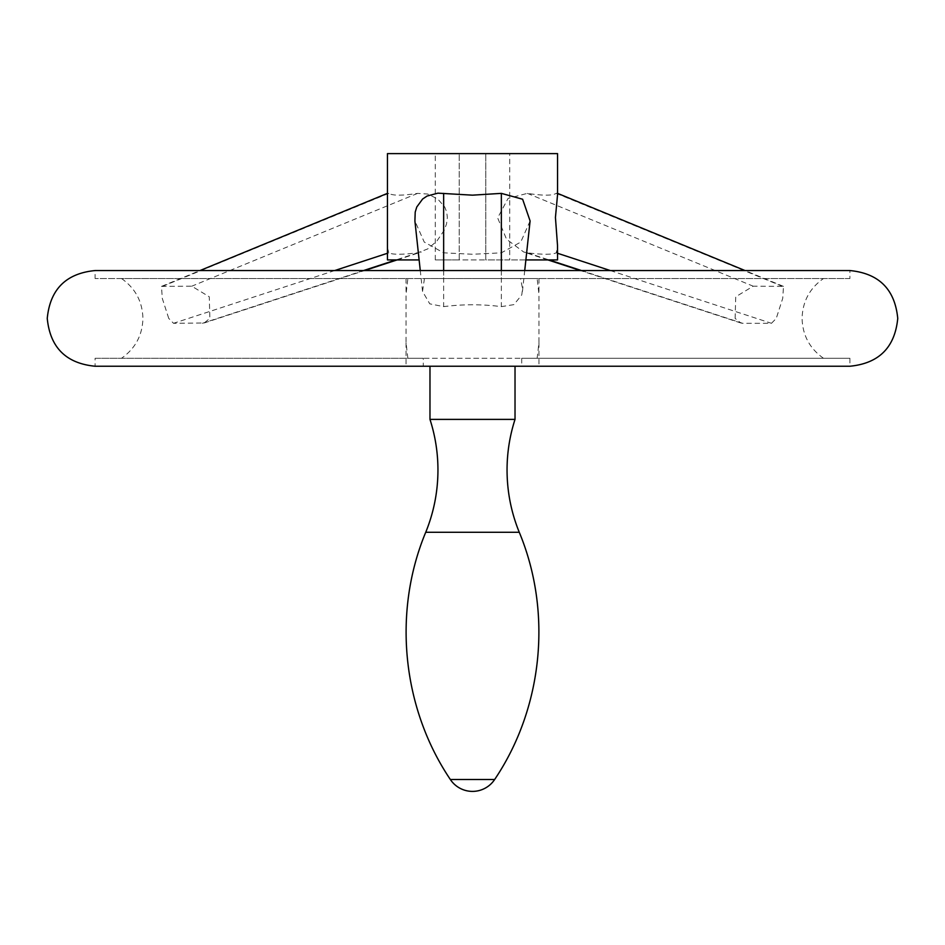 <?xml version="1.0" encoding="UTF-8"?>
<svg xmlns="http://www.w3.org/2000/svg" width="945" height="945" viewBox="0 0 945 945"><rect width="100%" height="100%" fill="white"/><g stroke="black" fill="none" stroke-linecap="round" stroke-linejoin="round"><path stroke-width="0.71" stroke-dasharray="4.72 3.54" d="M429.975 419.391L515.025 419.391M849.909 358.261L849.909 366.235L95.091 366.235L95.091 358.261L849.909 358.261L521.735 358.261L537.138 358.261L538.945 342.692L538.945 294.084L537.138 278.527L95.091 278.527L472.5 278.527L121.539 278.527L407.862 278.527L406.055 294.084L406.055 342.692L407.862 358.261L423.265 358.261L423.265 366.235L406.055 366.235L538.945 366.235L521.735 366.235L521.735 358.261M849.909 278.527L472.5 278.527L849.909 278.527L849.909 270.553L95.091 270.553L95.091 278.527M423.265 358.261L95.091 358.261M407.862 278.527L424.447 278.527L422.545 291.414L429.774 303.841L443.642 306.629C462.885 304.148 482.115 304.148 501.358 306.629L513.891 304.633L521.735 294.982L522.585 288.934L520.553 278.527L424.447 278.527M168.742 318.394L162.28 298.36L161.5 286.394L191.788 286.193L209.27 296.777L209.885 318.394L204.179 322.977L173.526 323.308L168.742 318.394M735.115 318.394L735.73 296.777L753.212 286.193L783.499 286.394L782.72 298.36L776.258 318.394L771.474 323.308L742.605 323.308L740.821 322.977L735.115 318.394M407.862 358.261L537.138 358.261M520.553 278.527L537.138 278.527M387.45 247.377L388.785 252.835C392.612 254.737 402.227 254.737 417.643 252.835L427.66 248.948L436.909 241.07L444.233 230.226L446.524 223.941L447.351 217.48L446.713 212.105L444.729 207.002L437.771 199.017L427.707 194.044L417.643 193.371C402.227 195.757 392.612 195.757 388.785 193.371L387.946 193.146L387.45 194.764M387.45 153.61L557.55 153.61M387.45 259.922L419.131 259.922M530.098 220.965L520.754 242.074L501.358 252.835L472.5 254.264L443.642 252.835L424.246 242.074L414.902 220.965M557.55 194.764L557.054 193.146L556.215 193.371C552.388 195.757 542.773 195.757 527.357 193.371L508.091 198.391L497.649 217.905L506.555 239.274L523.684 251.996L527.357 252.835C542.773 254.737 552.388 254.737 556.215 252.835L557.55 247.377M525.869 259.922L435.291 259.922L459.211 259.922L459.211 153.61L459.211 259.922L485.789 259.922L485.789 153.61L485.789 259.922L509.709 259.922L509.709 153.61M557.55 259.922L509.709 259.922M425.734 532.271L519.266 532.271M450.352 779.507L494.648 779.507M388.785 252.835L387.45 253.272M334.684 270.553L173.526 323.308M417.643 252.835L396.014 259.922M363.541 270.553L202.395 323.308M388.785 193.371L162.918 286.193M417.643 193.371L191.788 286.193M527.357 193.371L753.212 286.193M527.357 252.835L548.986 259.922M581.458 270.553L742.605 323.308M556.215 252.835L557.55 253.272M610.316 270.553L771.474 323.308M556.215 193.371L782.082 286.193M443.642 270.553L443.642 278.527M501.358 270.553L501.358 278.527M501.358 252.835L501.358 306.629M443.642 252.835L443.642 306.629M406.055 278.527L406.055 294.084M406.055 342.692L406.055 366.235M121.539 278.527C135.324 288.237 142.459 301.526 142.931 318.394C142.459 335.251 135.324 348.54 121.539 358.261M823.461 358.261C809.676 348.54 802.541 335.251 802.069 318.394C802.541 301.526 809.676 288.237 823.461 278.527M538.945 278.527L538.945 294.084M538.945 342.692L538.945 366.235M161.5 286.394L199.974 270.553M204.179 322.977L364.557 270.553M397.077 259.922L421.316 251.996M740.821 322.977L580.443 270.553M547.923 259.922L523.684 251.996M783.499 286.394L745.026 270.553M522.455 291.414L524.723 270.553M422.545 291.414L420.277 270.553M435.291 259.922L435.291 153.61"/><path stroke-width="1.42" d="M519.266 532.271C552.518 612.088 542.985 707.829 494.648 779.507L450.352 779.507C402.015 707.829 392.482 612.088 425.734 532.271L519.266 532.271C511.162 512.32 507.087 491.565 507.052 470.031C507.063 452.726 509.721 435.846 515.025 419.391L429.975 419.391L429.975 366.235M423.265 366.235L849.909 366.235C878.968 363.388 894.915 347.441 897.75 318.394C894.915 289.335 878.968 273.388 849.909 270.553L95.091 270.553C66.032 273.388 50.085 289.335 47.25 318.394C50.085 347.453 66.032 363.4 95.091 366.235L423.265 366.235M525.869 259.922L557.55 259.922L557.503 245.346L555.436 217.48L557.55 194.764L557.55 153.61L387.45 153.61L387.45 259.922L419.131 259.922M420.277 270.553L414.902 220.965L415.209 212.105L416.769 207.002L422.628 199.017L427.081 196.028L437.925 193.158L472.5 195.166L501.358 193.371L522.632 199.241L530.098 220.965L524.723 270.553M387.45 253.272L334.684 270.553M396.014 259.922L363.541 270.553M548.986 259.922L581.458 270.553M557.55 253.272L610.316 270.553M443.642 193.371L443.642 270.553M501.358 193.371L501.358 270.553M425.734 532.271C433.838 512.32 437.913 491.565 437.948 470.031C437.937 452.726 435.279 435.846 429.975 419.391M450.352 779.507A26.578 26.578 0 0 0 494.648 779.507M515.025 419.391L515.025 366.235M199.974 270.553L387.45 193.359M364.557 270.553L397.077 259.922M580.443 270.553L547.923 259.922M745.026 270.553L557.55 193.359"/></g></svg>
